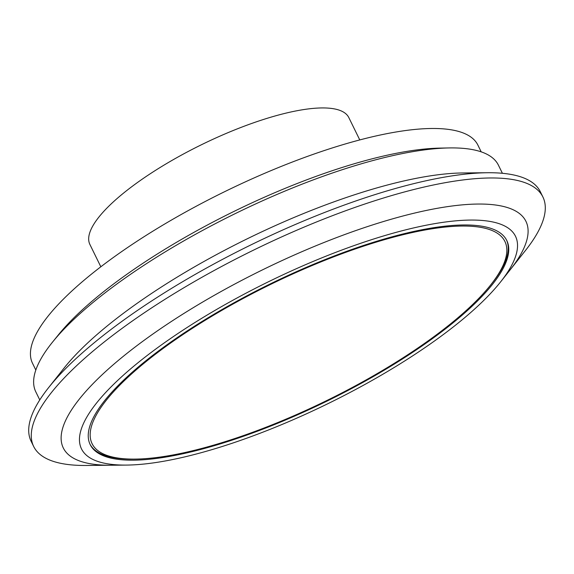 <?xml version="1.0" encoding="UTF-8"?>
<svg xmlns="http://www.w3.org/2000/svg" width="574" height="574" viewBox="0 0 574 574"><rect width="100%" height="100%" fill="white"/><g stroke="black" fill="none" stroke-linecap="round" stroke-linejoin="round"><path stroke-width="0.86" d="M52.564 342.075L58.268 335.008A247.975 69.597 -26.1 0 1 338.258 168.72A247.975 69.597 -26.1 0 1 439.756 148.114L448.839 147.941A257.582 72.295 153.9 0 0 343.403 169.337A257.582 72.295 153.9 0 0 52.564 342.075A257.582 72.295 153.9 0 0 35.796 391.827L39.764 399.935M502.401 173.291L498.433 165.19A257.582 72.295 153.9 0 0 448.839 147.941M370.904 225.467A257.582 72.295 -26.1 0 1 525.928 221.32A257.582 72.295 -26.1 0 1 510.171 269.809A257.582 72.295 153.9 0 0 525.928 221.32A257.582 72.295 153.9 0 0 370.904 225.467A257.582 72.295 153.9 0 0 63.298 447.957A257.582 72.295 -26.1 0 1 370.904 225.467M126.502 465.084L111.27 465.234A257.582 72.295 -26.1 0 1 63.298 447.957A257.582 72.295 153.9 0 0 111.27 465.234L86.473 465.471A283.534 79.578 153.9 0 1 33.665 446.464A283.534 79.578 153.9 0 1 372.261 201.56A283.534 79.578 153.9 0 1 542.904 196.99A283.534 79.578 153.9 0 1 525.562 250.364L500.715 281.755A241.64 67.818 153.9 0 0 370.065 240.162A241.64 67.818 153.9 0 0 119.966 378.302A241.64 67.818 153.9 0 0 126.502 465.084A241.64 67.818 153.9 0 0 500.715 281.755M35.818 370.029L32.524 363.299A247.975 69.597 -26.1 0 1 224.592 191.709A247.975 69.597 -26.1 0 1 477.898 145.114L481.191 151.845M100.83 266.781L89.888 244.452A144.167 40.467 -26.1 0 1 201.56 144.691A144.167 40.467 -26.1 0 1 348.827 117.605L359.769 139.927M230.425 439.978A229.83 64.503 -26.1 0 1 134.912 459.1A229.83 64.503 -26.1 0 1 143.744 363.478A229.83 64.503 -26.1 0 1 409.872 233.101A229.83 64.503 -26.1 0 1 490.835 284.733A229.83 64.503 -26.1 0 1 230.425 439.978M490.835 284.733L492.097 283.14A231.953 65.099 153.9 0 0 506.533 240.004M89.946 444.089A231.953 65.099 153.9 0 0 132.881 459.114L134.912 459.1M367.202 244.266A231.953 65.099 153.9 0 0 90.197 444.62A231.953 65.099 153.9 0 0 327.137 401.039A231.953 65.099 153.9 0 0 506.799 240.528A231.953 65.099 153.9 0 0 367.202 244.266M542.904 196.99L540.335 191.738A283.534 79.578 153.9 0 0 487.527 172.731A283.534 79.578 153.9 0 0 369.692 196.308A283.534 79.578 153.9 0 0 48.438 387.837A283.534 79.578 153.9 0 0 31.096 441.212L33.665 446.464M48.438 387.837L63.829 368.393A257.582 72.295 -26.1 0 1 355.679 194.392A257.582 72.295 -26.1 0 1 462.73 172.968L487.527 172.731"/></g></svg>
